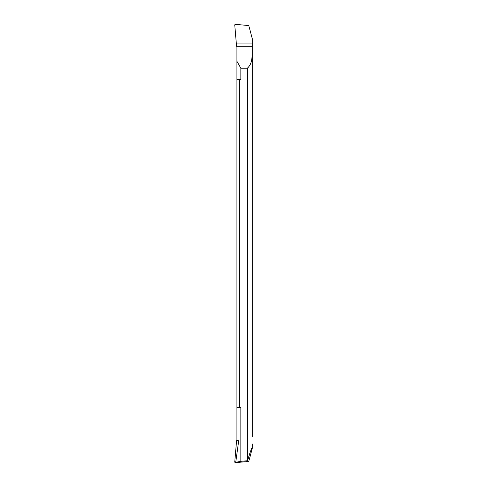 <?xml version="1.0" encoding="UTF-8"?>
<svg xmlns="http://www.w3.org/2000/svg" width="487" height="487" viewBox="0 0 487 487"><rect width="100%" height="100%" fill="white"/><g stroke="black" fill="none" stroke-linecap="round" stroke-linejoin="round"><path stroke-width="0.73" d="M236.335 43.093L252.266 43.093L252.266 38.625L248.76 25.537L235.209 24.35L234.734 24.825L236.566 46.265L234.734 24.825L235.209 24.35L248.76 25.537L252.266 38.625L252.266 46.265L236.566 46.265L252.266 46.265C251.907 54.106 253.313 63.188 247.323 68.18L247.323 460.757L240.852 461.323L240.852 407.424L239.677 407.424L239.677 79.576L240.852 79.576L240.852 68.18L247.323 68.18M240.852 68.18L236.925 61.307L236.925 46.265L252.266 46.265L252.266 43.093L252.266 436.821M236.925 61.307L236.925 79.576L239.677 79.576M236.925 440.589L238.709 440.741L235.811 461.779L234.734 462.175L236.566 440.735L236.925 440.735L236.925 79.576M236.925 407.424L239.677 407.424M235.811 461.779L236.572 462.151L240.852 461.323M247.323 460.757L248.76 461.463L252.266 448.381L252.266 443.907M234.734 462.175L235.209 462.65L248.76 461.463M247.53 460.751C250.549 450.645 252.132 446.518 252.266 448.381M235.209 462.65L236.572 462.151"/></g></svg>
